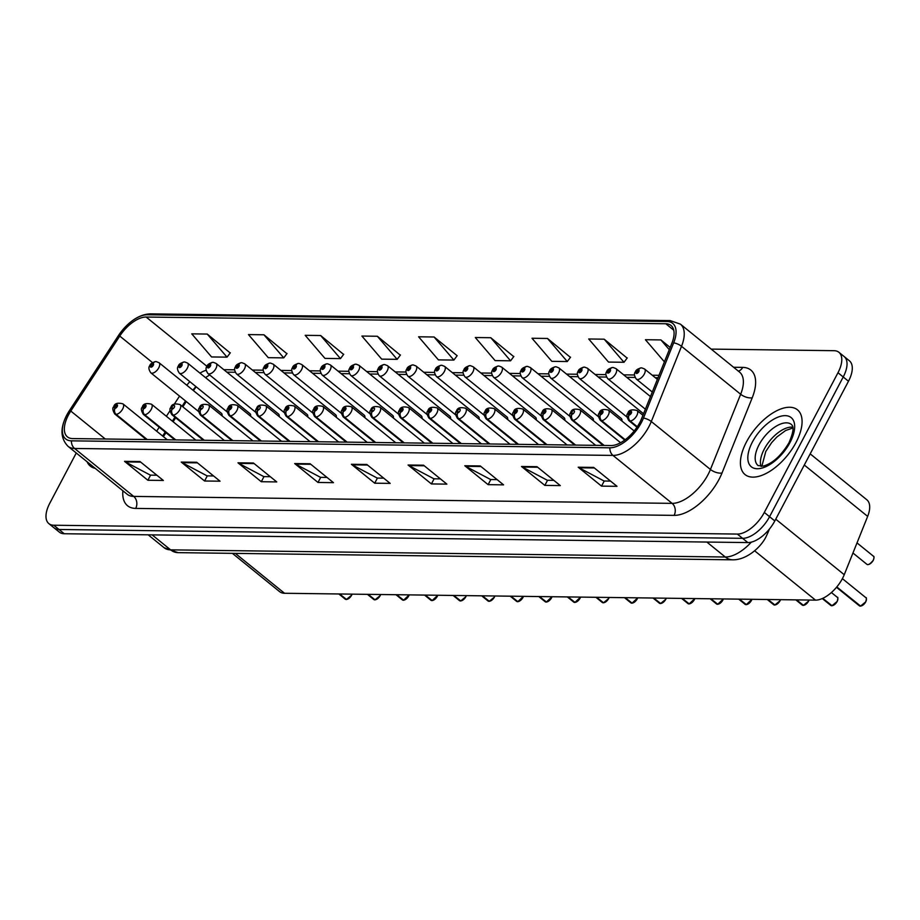 <?xml version="1.0" encoding="UTF-8"?>
<svg xmlns="http://www.w3.org/2000/svg" width="920" height="920" viewBox="0 0 920 920"><rect width="100%" height="100%" fill="white"/><g stroke="black" fill="none" stroke-linecap="round" stroke-linejoin="round"><path stroke-width="1.38" d="M621.908 421.026A6.509 3.266 -51 0 0 621.253 418.45L558.842 367.862A6.509 3.266 129 0 1 558.612 372.968A6.509 3.266 129 0 1 550.643 377.971C548.538 374.842 548.193 372.485 549.62 370.875C549.918 369.184 551.862 367.816 555.45 366.769A4.335 3.427 87.3 0 0 552.736 368.736A2.173 1.092 -51 0 0 550.539 370.541A2.173 1.092 -51 0 0 550.873 372.37A2.173 1.092 -51 0 0 553.115 370.565A2.173 1.092 -51 0 0 552.851 368.736L551.287 371.231L552.736 368.736M593.354 420.659A6.509 3.266 -51 0 0 592.687 418.082L530.288 367.494A6.509 3.266 129 0 1 530.058 372.6A6.509 3.266 129 0 1 522.088 377.603C519.972 374.474 519.639 372.105 521.065 370.507C521.364 368.816 523.308 367.448 526.884 366.39A4.335 3.427 87.3 0 0 524.17 368.368A2.173 1.092 -51 0 0 521.985 370.162A2.173 1.092 -51 0 0 522.307 372.002A2.173 1.092 -51 0 0 524.561 370.197A2.173 1.092 -51 0 0 524.285 368.368L522.721 370.863L524.17 368.368M564.788 420.291A6.509 3.266 -51 0 0 564.132 417.714L501.722 367.126A6.509 3.266 129 0 1 501.492 372.232A6.509 3.266 129 0 1 493.522 377.234C491.418 374.106 491.073 371.737 492.499 370.139C492.798 368.448 494.741 367.08 498.329 366.022A4.335 3.427 87.3 0 0 495.615 368A2.173 1.092 -51 0 0 493.419 369.794A2.173 1.092 -51 0 0 493.752 371.634A2.173 1.092 -51 0 0 495.995 369.828A2.173 1.092 -51 0 0 495.73 368L494.166 370.484L495.615 368M536.233 419.922A6.509 3.266 -51 0 0 535.566 417.346L473.167 366.758A6.509 3.266 129 0 1 472.937 371.864A6.509 3.266 129 0 1 464.968 376.866C462.852 373.738 462.518 371.369 463.944 369.771C464.243 368.08 466.187 366.712 469.763 365.654A4.335 3.427 87.3 0 0 467.049 367.632A2.173 1.092 -51 0 0 464.864 369.426A2.173 1.092 -51 0 0 465.186 371.266A2.173 1.092 -51 0 0 467.44 369.46A2.173 1.092 -51 0 0 467.164 367.632L465.6 370.116L467.049 367.632M507.667 419.554A6.509 3.266 -51 0 0 507.012 416.978L444.601 366.378A6.509 3.266 129 0 1 444.371 371.484A6.509 3.266 129 0 1 436.402 376.498C434.297 373.37 433.952 371.001 435.378 369.403C435.678 367.712 437.621 366.344 441.209 365.286A4.335 3.427 87.3 0 0 438.495 367.252A2.173 1.092 -51 0 0 436.298 369.058A2.173 1.092 -51 0 0 436.632 370.898A2.173 1.092 -51 0 0 438.874 369.092A2.173 1.092 -51 0 0 438.61 367.264L437.046 369.748L438.495 367.252M479.113 419.186A6.509 3.266 -51 0 0 478.446 416.61L416.047 366.01A6.509 3.266 129 0 1 415.817 371.116A6.509 3.266 129 0 1 407.847 376.13C405.731 373.002 405.398 370.633 406.824 369.035C407.123 367.344 409.066 365.976 412.643 364.918A4.335 3.427 87.3 0 0 409.929 366.884A2.173 1.092 -51 0 0 407.744 368.69A2.173 1.092 -51 0 0 408.066 370.53A2.173 1.092 -51 0 0 410.32 368.724A2.173 1.092 -51 0 0 410.044 366.884L408.48 369.38L409.929 366.884M450.547 418.807A6.509 3.266 -51 0 0 449.891 416.231L387.481 365.642A6.509 3.266 129 0 1 387.251 370.748A6.509 3.266 129 0 1 379.281 375.762C377.177 372.634 376.832 370.265 378.258 368.667C378.557 366.976 380.5 365.608 384.088 364.55A4.335 3.427 87.3 0 0 381.374 366.516A2.173 1.092 -51 0 0 379.178 368.322A2.173 1.092 -51 0 0 379.511 370.162A2.173 1.092 -51 0 0 381.754 368.356A2.173 1.092 -51 0 0 381.489 366.516L379.925 369.012L381.374 366.516M421.992 418.439A6.509 3.266 -51 0 0 421.325 415.863L358.926 365.274A6.509 3.266 129 0 1 358.697 370.38A6.509 3.266 129 0 1 350.727 375.383C348.611 372.266 348.277 369.897 349.703 368.287C350.002 366.608 351.946 365.228 355.522 364.182A4.335 3.427 87.3 0 0 352.808 366.148A2.173 1.092 -51 0 0 350.623 367.954A2.173 1.092 -51 0 0 350.945 369.782A2.173 1.092 -51 0 0 353.199 367.988A2.173 1.092 -51 0 0 352.923 366.148L351.359 368.644L352.808 366.148M393.426 418.071A6.509 3.266 -51 0 0 392.771 415.495L330.36 364.906A6.509 3.266 129 0 1 330.13 370.012A6.509 3.266 129 0 1 322.161 375.015C320.056 371.887 319.711 369.529 321.137 367.919C321.436 366.24 323.38 364.86 326.968 363.814A4.335 3.427 87.3 0 0 324.254 365.78A2.173 1.092 -51 0 0 322.058 367.586A2.173 1.092 -51 0 0 322.391 369.414A2.173 1.092 -51 0 0 324.634 367.62A2.173 1.092 -51 0 0 324.369 365.78L322.805 368.276L324.254 365.78M364.872 417.703A6.509 3.266 -51 0 0 364.205 415.127L301.806 364.538A6.509 3.266 129 0 1 301.576 369.644A6.509 3.266 129 0 1 293.606 374.647C291.49 371.519 291.157 369.161 292.583 367.551C292.882 365.861 294.825 364.492 298.402 363.446A4.335 3.427 87.3 0 0 295.688 365.412A2.173 1.092 -51 0 0 293.503 367.218A2.173 1.092 -51 0 0 293.825 369.046A2.173 1.092 -51 0 0 296.079 367.252A2.173 1.092 -51 0 0 295.803 365.412L294.239 367.908L295.688 365.412M336.306 417.335A6.509 3.266 -51 0 0 335.65 414.759L273.24 364.171A6.509 3.266 129 0 1 273.01 369.276A6.509 3.266 129 0 1 265.04 374.279C262.936 371.151 262.591 368.793 264.017 367.183C264.316 365.493 266.26 364.124 269.847 363.078A4.335 3.427 87.3 0 0 267.133 365.044A2.173 1.092 -51 0 0 264.937 366.85A2.173 1.092 -51 0 0 265.27 368.678A2.173 1.092 -51 0 0 267.513 366.873A2.173 1.092 -51 0 0 267.248 365.044L265.684 367.54L267.133 365.044M307.751 416.967A6.509 3.266 -51 0 0 307.084 414.391L244.685 363.803A6.509 3.266 129 0 1 244.455 368.909A6.509 3.266 129 0 1 236.486 373.911C234.37 370.783 234.036 368.414 235.462 366.815C235.761 365.125 237.705 363.756 241.281 362.698A4.335 3.427 87.3 0 0 238.567 364.676A2.173 1.092 -51 0 0 236.382 366.471A2.173 1.092 -51 0 0 236.704 368.31A2.173 1.092 -51 0 0 238.958 366.505A2.173 1.092 -51 0 0 238.683 364.676L237.118 367.16L238.567 364.676M279.185 416.599A6.509 3.266 -51 0 0 278.53 414.023L216.119 363.434A6.509 3.266 129 0 1 215.889 368.541A6.509 3.266 129 0 1 207.92 373.543C205.815 370.415 205.47 368.046 206.896 366.447C207.195 364.757 209.139 363.388 212.727 362.33A4.335 3.427 87.3 0 0 210.013 364.308A2.173 1.092 -51 0 0 207.816 366.103A2.173 1.092 -51 0 0 208.15 367.942A2.173 1.092 -51 0 0 210.392 366.137A2.173 1.092 -51 0 0 210.128 364.308L208.564 366.792L210.013 364.308M250.631 416.231A6.509 3.266 -51 0 0 249.964 413.655L187.565 363.066A6.509 3.266 129 0 1 187.335 368.172A6.509 3.266 129 0 1 179.365 373.175C177.249 370.047 176.916 367.678 178.342 366.079C178.641 364.389 180.584 363.02 184.161 361.962A4.335 3.427 87.3 0 0 181.447 363.94A2.173 1.092 -51 0 0 179.262 365.734A2.173 1.092 -51 0 0 179.584 367.574A2.173 1.092 -51 0 0 181.838 365.769A2.173 1.092 -51 0 0 181.562 363.94L179.998 366.424L181.447 363.94M222.065 415.863A6.509 3.266 -51 0 0 221.409 413.287L158.999 362.687A6.509 3.266 129 0 1 158.769 367.793A6.509 3.266 129 0 1 150.799 372.807C148.695 369.679 148.35 367.31 149.776 365.711C150.075 364.021 152.018 362.652 155.606 361.594A4.335 3.427 87.3 0 0 152.892 363.561A2.173 1.092 -51 0 0 150.696 365.366A2.173 1.092 -51 0 0 151.03 367.206A2.173 1.092 -51 0 0 153.272 365.401A2.173 1.092 -51 0 0 153.007 363.572L151.443 366.056L152.892 363.561M810.186 453.859L866.824 499.767A26.036 13.052 129 0 1 867.652 516.396L844.238 574.712A26.036 13.052 129 0 1 842.467 578.496A26.036 13.052 129 0 1 815.499 600.127L284.521 593.273A26.036 13.052 129 0 1 279.634 591.663L232.38 553.346M196.19 386.814A34.718 17.411 -51 0 0 193.453 390.62M186.288 401.568L182.839 406.847M175.685 417.795L173.109 421.739M165.956 432.699L163.38 436.632M795.995 442.508A41.653 20.896 -51 0 0 797.479 409.837A41.653 20.896 -51 0 0 746.499 441.876A41.653 20.896 -51 0 0 745.016 474.547A41.653 20.896 -51 0 0 795.995 442.508A41.653 20.896 -51 0 0 797.479 409.837A41.653 20.896 -51 0 0 746.499 441.876A41.653 20.896 -51 0 0 745.016 474.547A41.653 20.896 -51 0 0 795.995 442.508M639.814 422.464A27.772 13.926 129 0 1 611.029 445.544L72.622 438.575A27.772 13.926 129 0 1 67.401 436.862A27.772 13.926 129 0 1 70.782 411.044L119.761 336.065A27.772 13.926 129 0 1 146.142 317.032L665.804 323.748A27.772 13.926 129 0 1 671.013 325.461A27.772 13.926 129 0 1 671.899 343.195L641.688 418.416A27.772 13.926 129 0 1 639.814 422.464M641.412 422.487A30.463 15.272 -51 0 0 643.471 418.048L673.681 342.827A30.463 15.272 -51 0 0 666.988 321.494L147.338 314.766A30.463 15.272 -51 0 0 126.373 325.864A30.463 15.272 -51 0 0 118.392 335.65L69.414 410.63A30.463 15.272 -51 0 0 69.207 410.941A30.463 15.272 -51 0 0 71.426 440.841L609.845 447.798A30.463 15.272 -51 0 0 641.412 422.487M838.913 352.303L849.413 360.812A26.036 13.052 -51 0 1 848.481 381.236L774.812 520.95A26.036 13.052 -51 0 1 747.833 542.582L64.25 533.738A26.036 13.052 -51 0 1 59.363 532.139L54.119 527.884A26.036 13.052 -51 0 0 58.995 529.483L742.589 538.327A26.036 13.052 -51 0 0 769.568 516.695L843.226 376.981A26.036 13.052 -51 0 0 844.157 356.558A26.036 13.052 -51 0 1 843.226 376.981L769.568 516.695A26.036 13.052 -51 0 1 742.589 538.327L58.995 529.483A26.036 13.052 -51 0 1 54.119 527.884L48.864 523.629A26.036 13.052 -51 0 0 53.751 525.228L737.345 534.072A26.036 13.052 -51 0 0 764.313 512.44L837.982 372.726A26.036 13.052 -51 0 0 838.913 352.303A26.036 13.052 -51 0 0 834.026 350.692L711.194 349.105M156.894 475.237L150.397 475.145L125.407 461.921A6.946 5.589 -89.3 0 1 124.545 461.345L147.879 480.263L163.346 480.458L140.012 461.553L124.545 461.345M150.57 475.157L147.879 480.263M213.601 475.962L207.115 475.881L182.114 462.656A6.946 5.589 -89.3 0 1 181.251 462.081L204.585 480.999L220.052 481.194L196.719 462.277L181.251 462.081M207.276 475.881L204.585 480.999M270.308 476.698L263.821 476.617L238.82 463.381A6.946 5.589 -89.3 0 1 237.958 462.817L261.291 481.723L276.759 481.93L253.425 463.013L237.958 462.817M263.983 476.617L261.291 481.723M327.014 477.434L320.528 477.353L295.527 464.117A6.946 5.589 -89.3 0 1 294.676 463.553L317.998 482.459L333.466 482.666L310.132 463.749L294.676 463.553M320.689 477.353L317.998 482.459M610.558 481.102L604.072 481.01L579.071 467.785A6.946 5.589 -89.3 0 1 578.208 467.21L601.542 486.128L617.009 486.323L593.676 467.417L578.208 467.21M604.233 481.01L601.542 486.128M553.851 480.366L547.354 480.286L522.365 467.049A6.946 5.589 -89.3 0 1 521.502 466.486L544.835 485.392L560.303 485.599L536.969 466.681L521.502 466.486M547.526 480.286L544.835 485.392M497.145 479.63L490.647 479.55L465.647 466.313A6.946 5.589 -89.3 0 1 464.796 465.75L488.129 484.656L503.585 484.863L480.263 465.945L464.796 465.75M490.82 479.55L488.129 484.656M440.427 478.894L433.941 478.814L408.94 465.589A6.946 5.589 -89.3 0 1 408.089 465.014L431.411 483.931L446.878 484.127L423.556 465.209L408.089 465.014M434.113 478.814L431.411 483.931M383.721 478.17L377.234 478.078L352.233 464.853A6.946 5.589 -89.3 0 1 351.382 464.278L374.704 483.195L390.172 483.391L366.85 464.485L351.382 464.278M377.407 478.089L374.704 483.195M87.055 461.725A41.653 20.896 -51 0 0 90.298 466.084A41.653 20.896 -51 0 0 95.231 468.36A41.653 20.896 -51 0 1 90.298 466.084A41.653 20.896 -51 0 1 87.055 461.725M76.268 452.985L49.795 503.205A26.036 13.052 -51 0 0 48.864 523.629M343.608 354.43L320.643 335.524L305.187 335.328L324.978 358.409L340.446 358.616L343.747 354.246M286.902 353.694L263.936 334.788L248.469 334.592L268.272 357.673L283.739 357.88L287.04 353.51M230.184 352.969L207.23 334.063L191.762 333.856L211.565 356.948L227.033 357.144L230.333 352.785M513.728 356.626L490.774 337.721L475.306 337.525L495.109 360.605L510.577 360.812L513.866 356.442M570.434 357.362L547.481 338.456L532.013 338.261L551.816 361.341L567.284 361.548L570.572 357.178M627.141 358.098L604.187 339.192L588.719 338.985L608.522 362.077L623.99 362.273L627.279 357.914M670.197 347.461L660.894 339.917L645.426 339.721L664.412 361.847M400.315 355.166L377.349 336.26L361.893 336.053L381.697 359.145L397.152 359.341L400.453 354.982M434.067 336.996L418.6 336.789L438.403 359.881L453.87 360.077L457.159 355.718L434.067 336.996L453.87 360.077M490.774 337.721L510.577 360.812M547.481 338.456L567.284 361.548M604.187 339.192L623.99 362.273M660.894 339.917L669.288 349.703M377.349 336.26L397.152 359.341M320.643 335.524L340.446 358.616M263.936 334.788L283.739 357.88M207.23 334.063L227.033 357.144M860.223 606.119L859.314 605.774A5.21 2.61 -51 0 0 860.154 606.096L860.349 606.038M860.591 606.084L836.797 586.948M637.284 426.73L630.211 420.992A4.335 3.427 -92.7 0 1 629.096 415A2.173 1.092 -51 0 0 631.293 413.195A2.173 1.092 -51 0 0 630.959 411.355A2.173 1.092 -51 0 0 628.705 413.16A2.173 1.092 -51 0 0 628.981 415L630.545 412.505L629.096 415M628.981 415A4.335 3.542 94.4 0 0 629.866 420.992A6.509 3.266 129 0 1 628.82 420.601L636.962 427.202M637.169 426.903L629.866 420.992M860.154 606.096L836.694 587.075M641.435 367.873A4.335 3.427 87.3 0 0 641.125 367.873A4.335 3.427 87.3 0 0 638.411 369.84A2.173 1.092 -51 0 0 636.226 371.645A2.173 1.092 -51 0 0 636.548 373.485A2.173 1.092 -51 0 0 638.802 371.68A2.173 1.092 -51 0 0 638.526 369.84L636.962 372.335L638.411 369.84M638.526 369.84A4.335 3.542 -85.6 0 1 641.78 367.885L644.529 368.966A6.509 3.266 129 0 1 644.299 374.072A6.509 3.266 129 0 1 636.33 379.086C634.213 375.958 633.88 373.589 635.306 371.979C635.605 370.3 637.548 368.92 641.125 367.873M831.668 605.751L830.748 605.406A5.21 2.61 -51 0 0 831.599 605.728L831.795 605.67M832.025 605.716L822.756 598.345M625.197 439.725L601.645 420.624A4.335 3.427 -92.7 0 1 600.542 414.632A2.173 1.092 -51 0 0 602.726 412.827A2.173 1.092 -51 0 0 602.393 410.987A2.173 1.092 -51 0 0 600.15 412.792A2.173 1.092 -51 0 0 600.426 414.621L601.99 412.137L600.542 414.632M600.426 414.621A4.335 3.542 94.4 0 0 601.312 420.624A6.509 3.266 129 0 1 600.254 420.233L624.726 440.07M625.025 439.852L601.312 420.624M831.599 605.728L822.583 598.414M803.102 605.383L802.194 605.038A5.21 2.61 -51 0 0 803.033 605.36L803.229 605.303M803.47 605.348L796.559 599.886M604.164 445.452L573.091 420.256A4.335 3.427 -92.7 0 1 571.976 414.253A2.173 1.092 -51 0 0 574.172 412.459A2.173 1.092 -51 0 0 573.838 410.619A2.173 1.092 -51 0 0 571.584 412.424A2.173 1.092 -51 0 0 571.86 414.253L572.47 413.172M571.86 414.253A4.335 3.542 94.4 0 0 572.746 420.256A6.509 3.266 129 0 1 571.699 419.865L603.244 445.441M603.831 445.441L572.746 420.256M572.516 413.172L571.976 414.253M803.033 605.36L796.283 599.886M774.548 605.015L773.628 604.67A5.21 2.61 -51 0 0 774.479 604.992L774.674 604.934M774.904 604.981L767.993 599.518M575.609 445.084L544.525 419.888A4.335 3.427 -92.7 0 1 543.421 413.885A2.173 1.092 -51 0 0 545.606 412.091A2.173 1.092 -51 0 0 545.272 410.251A2.173 1.092 -51 0 0 543.03 412.056A2.173 1.092 -51 0 0 543.306 413.885L544.87 411.401L543.421 413.885M543.306 413.885A4.335 3.542 94.4 0 0 544.191 419.888A6.509 3.266 129 0 1 543.134 419.485L574.689 445.073M575.264 445.073L544.191 419.888M774.479 604.992L767.728 599.518M745.982 604.647L745.073 604.302A5.21 2.61 -51 0 0 745.913 604.612L746.108 604.567M746.35 604.612L739.438 599.15M547.043 444.716L515.971 419.52A4.335 3.427 -92.7 0 1 514.855 413.517A2.173 1.092 -51 0 0 517.051 411.723A2.173 1.092 -51 0 0 516.718 409.883A2.173 1.092 -51 0 0 514.464 411.688A2.173 1.092 -51 0 0 514.74 413.517L516.304 411.022L514.855 413.517M514.74 413.517A4.335 3.542 94.4 0 0 515.625 419.52A6.509 3.266 129 0 1 514.579 419.117L546.123 444.705M546.71 444.705L515.625 419.52M745.913 604.612L739.162 599.15M612.881 367.505A4.335 3.427 87.3 0 0 612.57 367.505A4.335 3.427 87.3 0 0 609.856 369.472A2.173 1.092 -51 0 0 607.66 371.277A2.173 1.092 -51 0 0 607.994 373.106A2.173 1.092 -51 0 0 610.236 371.312A2.173 1.092 -51 0 0 609.971 369.472L608.407 371.967L609.856 369.472M609.971 369.472A4.335 3.542 -85.6 0 1 613.214 367.517L615.963 368.598A6.509 3.266 129 0 1 615.733 373.704A6.509 3.266 129 0 1 607.763 378.706C605.659 375.59 605.314 373.221 606.74 371.611C607.039 369.932 608.982 368.552 612.57 367.505M584.315 367.137A4.335 3.427 87.3 0 0 584.004 367.137A4.335 3.427 87.3 0 0 581.29 369.104A2.173 1.092 -51 0 0 579.105 370.909A2.173 1.092 -51 0 0 579.428 372.738A2.173 1.092 -51 0 0 581.681 370.944A2.173 1.092 -51 0 0 581.405 369.104L579.841 371.599L581.29 369.104M581.405 369.104A4.335 3.542 -85.6 0 1 584.66 367.137L587.409 368.23A6.509 3.266 129 0 1 587.178 373.336A6.509 3.266 129 0 1 579.209 378.338C577.093 375.21 576.759 372.853 578.185 371.243C578.484 369.553 580.428 368.184 584.004 367.137M552.851 368.736A4.335 3.542 -85.6 0 1 556.094 366.769L558.842 367.862M717.428 604.279L716.507 603.934A5.21 2.61 -51 0 0 717.358 604.244L717.554 604.198M717.784 604.244L710.872 598.782M518.489 444.337L487.404 419.152A4.335 3.427 -92.7 0 1 486.3 413.149A2.173 1.092 -51 0 0 488.485 411.343A2.173 1.092 -51 0 0 488.152 409.515A2.173 1.092 -51 0 0 485.909 411.32A2.173 1.092 -51 0 0 486.185 413.149L487.749 410.653L486.3 413.149M486.185 413.149A4.335 3.542 94.4 0 0 487.071 419.152A6.509 3.266 129 0 1 486.013 418.749L517.569 444.325M518.144 444.337L487.071 419.152M717.358 604.244L710.608 598.77M688.861 603.911L687.953 603.566A5.21 2.61 -51 0 0 688.793 603.876L688.999 603.831M689.23 603.865L682.318 598.414M489.923 443.969L458.85 418.784A4.335 3.427 -92.7 0 1 457.734 412.781A2.173 1.092 -51 0 0 459.931 410.975A2.173 1.092 -51 0 0 459.597 409.147A2.173 1.092 -51 0 0 457.343 410.941A2.173 1.092 -51 0 0 457.619 412.781L458.229 411.688M457.619 412.781A4.335 3.542 94.4 0 0 458.505 418.772A6.509 3.266 129 0 1 457.459 418.381L489.003 443.957M489.589 443.969L458.505 418.772M458.275 411.688L457.734 412.781M688.793 603.876L682.042 598.403M660.307 603.543L659.387 603.198A5.21 2.61 -51 0 0 660.238 603.508L660.433 603.462M660.663 603.497L653.752 598.046M461.368 443.601L430.284 418.416A4.335 3.427 -92.7 0 1 429.18 412.413A2.173 1.092 -51 0 0 431.365 410.607A2.173 1.092 -51 0 0 431.031 408.779A2.173 1.092 -51 0 0 428.789 410.573A2.173 1.092 -51 0 0 429.065 412.413L430.629 409.917L429.18 412.413M429.065 412.413A4.335 3.542 94.4 0 0 429.95 418.404A6.509 3.266 129 0 1 428.892 418.013L460.448 443.589M461.023 443.601L429.95 418.404M660.238 603.508L653.487 598.034M524.285 368.368A4.335 3.542 -85.6 0 1 527.539 366.401L530.288 367.494M495.73 368A4.335 3.542 -85.6 0 1 498.973 366.034L501.722 367.126M467.164 367.632A4.335 3.542 -85.6 0 1 470.419 365.666L473.167 366.758M631.741 603.163L630.832 602.83A5.21 2.61 -51 0 0 631.672 603.14L631.879 603.083M632.109 603.129L625.197 597.667M432.803 443.233L401.729 418.048A4.335 3.427 -92.7 0 1 400.614 412.045A2.173 1.092 -51 0 0 402.81 410.239A2.173 1.092 -51 0 0 402.477 408.411A2.173 1.092 -51 0 0 400.234 410.205A2.173 1.092 -51 0 0 400.499 412.045L402.063 409.549L400.614 412.045M400.499 412.045A4.335 3.542 94.4 0 0 401.396 418.036A6.509 3.266 129 0 1 400.338 417.645L431.882 443.221M432.469 443.233L401.396 418.036M631.672 603.14L624.921 597.667M603.186 602.795L602.266 602.462A5.21 2.61 -51 0 0 603.117 602.772L603.313 602.726M603.543 602.761L596.631 597.298M404.248 442.865L373.163 417.668A4.335 3.427 -92.7 0 1 372.059 411.677A2.173 1.092 -51 0 0 374.244 409.871A2.173 1.092 -51 0 0 373.911 408.031A2.173 1.092 -51 0 0 371.668 409.837A2.173 1.092 -51 0 0 371.945 411.677L372.554 410.584M371.945 411.677A4.335 3.542 94.4 0 0 372.83 417.668A6.509 3.266 129 0 1 371.772 417.277L403.328 442.853M403.903 442.865L372.83 417.668M372.6 410.584L372.059 411.677M603.117 602.772L596.367 597.298M574.62 602.428L573.712 602.082A5.21 2.61 -51 0 0 574.551 602.404L574.759 602.347M574.988 602.393L568.077 596.931M375.682 442.497L344.609 417.3A4.335 3.427 -92.7 0 1 343.493 411.309A2.173 1.092 -51 0 0 345.69 409.503A2.173 1.092 -51 0 0 345.356 407.663A2.173 1.092 -51 0 0 343.114 409.469A2.173 1.092 -51 0 0 343.378 411.297L344.942 408.813L343.493 411.309M343.378 411.297A4.335 3.542 94.4 0 0 344.275 417.3A6.509 3.266 129 0 1 343.217 416.909L374.762 442.485M375.348 442.497L344.275 417.3M574.551 602.404L567.801 596.931M546.066 602.059L545.146 601.714A5.21 2.61 -51 0 0 545.997 602.036L546.192 601.979M546.422 602.025L539.511 596.562M347.127 442.129L316.043 416.933A4.335 3.427 -92.7 0 1 314.939 410.929A2.173 1.092 -51 0 0 317.124 409.135A2.173 1.092 -51 0 0 316.791 407.296A2.173 1.092 -51 0 0 314.548 409.101A2.173 1.092 -51 0 0 314.824 410.929L316.388 408.445L314.939 410.929M314.824 410.929A4.335 3.542 94.4 0 0 315.709 416.933A6.509 3.266 129 0 1 314.651 416.541L346.207 442.117M346.782 442.117L315.709 416.933M545.997 602.036L539.246 596.562M517.5 601.692L516.591 601.346A5.21 2.61 -51 0 0 517.431 601.668L517.638 601.611M517.868 601.657L510.956 596.194M318.561 441.761L287.488 416.565A4.335 3.427 -92.7 0 1 286.373 410.561A2.173 1.092 -51 0 0 288.57 408.767A2.173 1.092 -51 0 0 288.236 406.928A2.173 1.092 -51 0 0 285.993 408.733A2.173 1.092 -51 0 0 286.258 410.561L287.822 408.077L286.373 410.561M286.258 410.561A4.335 3.542 94.4 0 0 287.155 416.565A6.509 3.266 129 0 1 286.097 416.173L317.641 441.749M318.228 441.749L287.155 416.565M517.431 601.668L510.68 596.194M438.61 367.264A4.335 3.542 -85.6 0 1 441.853 365.297L444.601 366.378M410.044 366.884A4.335 3.542 -85.6 0 1 413.298 364.929L416.047 366.01M381.489 366.516A4.335 3.542 -85.6 0 1 384.732 364.561L387.481 365.642M352.923 366.148A4.335 3.542 -85.6 0 1 356.178 364.193L358.926 365.274M324.369 365.78A4.335 3.542 -85.6 0 1 327.612 363.825L330.36 364.906M488.945 601.323L488.025 600.978A5.21 2.61 -51 0 0 488.876 601.3L489.072 601.243M489.302 601.289L482.39 595.827M290.007 441.393L258.923 416.197A4.335 3.427 -92.7 0 1 257.818 410.193A2.173 1.092 -51 0 0 260.003 408.399A2.173 1.092 -51 0 0 259.67 406.559A2.173 1.092 -51 0 0 257.427 408.365A2.173 1.092 -51 0 0 257.703 410.193L258.313 409.101M257.703 410.193A4.335 3.542 94.4 0 0 258.589 416.197A6.509 3.266 129 0 1 257.531 415.794L289.087 441.381M289.662 441.381L258.589 416.197M258.359 409.101L257.818 410.193M488.876 601.3L482.126 595.827M460.379 600.956L459.471 600.61A5.21 2.61 -51 0 0 460.31 600.921L460.517 600.875M460.747 600.921L453.836 595.458M261.441 441.025L230.368 415.828A4.335 3.427 -92.7 0 1 229.252 409.825A2.173 1.092 -51 0 0 231.449 408.031A2.173 1.092 -51 0 0 231.115 406.191A2.173 1.092 -51 0 0 228.873 407.997A2.173 1.092 -51 0 0 229.137 409.825L230.702 407.33L229.252 409.825M229.137 409.825A4.335 3.542 94.4 0 0 230.034 415.828A6.509 3.266 129 0 1 228.976 415.426L260.521 441.013M261.108 441.013L230.034 415.828M460.31 600.921L453.56 595.458M431.825 600.587L430.905 600.242A5.21 2.61 -51 0 0 431.756 600.553L431.952 600.507M432.181 600.542L425.27 595.091M232.886 440.645L201.802 415.46A4.335 3.427 -92.7 0 1 200.698 409.457A2.173 1.092 -51 0 0 202.883 407.652A2.173 1.092 -51 0 0 202.549 405.823A2.173 1.092 -51 0 0 200.307 407.629A2.173 1.092 -51 0 0 200.583 409.457L201.192 408.365M200.583 409.457A4.335 3.542 94.4 0 0 201.468 415.449A6.509 3.266 129 0 1 200.41 415.058L231.966 440.634M232.541 440.645L201.468 415.449M201.238 408.365L200.698 409.457M431.756 600.553L425.005 595.079M403.259 600.219L402.35 599.874A5.21 2.61 -51 0 0 403.19 600.185L403.397 600.139M403.627 600.173L396.716 594.722M204.32 440.277L173.248 415.092A4.335 3.427 -92.7 0 1 172.132 409.089A2.173 1.092 -51 0 0 174.328 407.284A2.173 1.092 -51 0 0 173.995 405.455A2.173 1.092 -51 0 0 171.752 407.249A2.173 1.092 -51 0 0 172.017 409.089L172.626 407.997M172.017 409.089A4.335 3.542 94.4 0 0 172.914 415.081A6.509 3.266 129 0 1 171.856 414.69L203.4 440.266M203.987 440.277L172.914 415.081M172.672 407.997L172.132 409.089M403.19 600.185L396.44 594.711M374.704 599.851L373.784 599.506A5.21 2.61 -51 0 0 374.635 599.817L374.831 599.771M375.061 599.806L368.149 594.355M175.766 439.909L144.681 414.724A4.335 3.427 -92.7 0 1 143.577 408.721A2.173 1.092 -51 0 0 145.762 406.916A2.173 1.092 -51 0 0 145.429 405.087A2.173 1.092 -51 0 0 143.186 406.881A2.173 1.092 -51 0 0 143.462 408.721L145.026 406.226L143.577 408.721M143.462 408.721A4.335 3.542 94.4 0 0 144.348 414.713A6.509 3.266 129 0 1 143.29 414.322L174.846 439.898M175.421 439.909L144.348 414.713M374.635 599.817L367.885 594.343M346.138 599.472L345.23 599.138A5.21 2.61 -51 0 0 346.07 599.449L346.276 599.403M346.506 599.438L339.595 593.975M147.2 439.541L116.127 414.356A4.335 3.427 -92.7 0 1 115.011 408.353A2.173 1.092 -51 0 0 117.208 406.548A2.173 1.092 -51 0 0 116.874 404.708A2.173 1.092 -51 0 0 114.632 406.513A2.173 1.092 -51 0 0 114.896 408.353L116.46 405.858L115.011 408.353M114.896 408.353A4.335 3.542 94.4 0 0 115.793 414.345A6.509 3.266 129 0 1 114.735 413.954L146.28 439.53M146.866 439.541L115.793 414.345M346.07 599.449L339.319 593.975M295.803 365.412A4.335 3.542 -85.6 0 1 299.058 363.446L301.806 364.538M267.248 365.044A4.335 3.542 -85.6 0 1 270.491 363.078L273.24 364.171M238.683 364.676A4.335 3.542 -85.6 0 1 241.937 362.71L244.685 363.803M210.128 364.308A4.335 3.542 -85.6 0 1 213.371 362.342L216.119 363.434M181.562 363.94A4.335 3.542 -85.6 0 1 184.816 361.974L187.565 363.066M153.007 363.572A4.335 3.542 -85.6 0 1 156.25 361.606L158.999 362.687M775.744 519.179L844.238 574.712M754.63 550.792L815.499 600.127M804.298 465.037L867.652 516.396M235.324 553.391L284.521 593.273M733.608 367.264L742.693 367.391A43.389 21.758 129 0 1 752.226 397.785L722.016 472.995A43.389 21.758 129 0 1 674.119 515.372L135.7 508.415A8.682 6.981 90.7 0 0 133.699 496.409L672.117 503.366A34.718 17.411 -51 0 0 708.089 474.524A34.718 17.411 -51 0 0 710.435 469.464L740.657 394.254A34.718 17.411 -51 0 0 739.542 372.082L680.397 324.139A34.718 17.411 129 0 1 681.513 346.311A8.682 3.933 -158.1 0 0 673.681 342.827M135.7 508.415A43.389 21.758 129 0 1 122.877 490.774M127.19 494.27A34.718 17.411 -51 0 0 133.699 496.409L74.566 448.466A34.718 17.411 129 0 1 68.045 446.326L127.19 494.27M752.226 397.785A8.682 3.933 21.9 0 1 740.657 394.254L681.513 346.311L651.303 421.532A34.718 17.411 129 0 1 648.945 426.581A34.718 17.411 129 0 1 612.984 455.423A8.682 6.981 -89.3 0 1 609.845 447.798M643.471 418.048A8.682 3.933 -158.1 0 1 651.303 421.532L710.435 469.464A8.682 3.933 21.9 0 0 722.016 472.995M680.397 324.139L670.162 320.597A8.682 6.981 90.7 0 0 666.988 321.494M147.338 314.766A8.682 6.981 -89.3 0 1 150.512 313.869L670.162 320.597M71.426 440.841A8.682 6.981 90.7 0 0 74.566 448.466L612.984 455.423L672.117 503.366A8.682 6.981 90.7 0 1 674.119 515.372M53.751 525.228L64.25 533.738M737.345 534.072L747.833 542.582M764.313 512.44L774.812 520.95M837.982 372.726L848.481 381.236M738.369 371.128A8.682 6.981 90.7 0 0 742.693 367.391M146.142 317.032L206.965 366.332M206.126 370.277A27.772 13.926 -51 0 0 199.973 373.117M189.83 381.65A27.772 13.926 -51 0 0 186.829 385.25M119.761 336.065L152.536 362.641M70.782 411.044L105.271 439.001M179.549 396.106L174.328 404.098M170.005 410.722L166.382 416.277M159.217 427.236L156.653 431.169M665.804 323.748L673.762 330.199M659.007 375.303L652.234 375.222M634.478 374.992L623.679 374.842M605.923 374.624L595.113 374.474M577.357 374.244L566.559 374.106M548.803 373.876L537.993 373.738M520.237 373.508L509.438 373.37M491.682 373.14L480.872 373.002M463.116 372.772L452.318 372.634M434.562 372.404L423.752 372.266M405.996 372.036L395.197 371.898M377.441 371.668L366.631 371.53M348.875 371.3L338.077 371.151M320.321 370.921L309.511 370.783M291.755 370.553L280.957 370.415M263.2 370.185L252.39 370.047M234.634 369.817L223.836 369.679M352.233 464.853L367.54 465.048M408.94 465.589L424.246 465.784M465.647 466.313L480.964 466.509M522.365 467.049L537.671 467.245M579.071 467.785L594.377 467.981M295.527 464.117L310.834 464.312M238.82 463.381L254.127 463.576M182.114 462.656L197.42 462.852M125.407 461.921L140.714 462.116M152.122 534.876L170.591 549.849A17.353 13.961 90.7 0 0 178.043 552.644L164.082 547.699A34.718 17.411 -51 0 0 170.591 549.849L725.293 557.014A34.718 17.411 -51 0 0 751.352 542.133M706.836 542.053L725.293 557.014A17.353 13.961 90.7 0 0 732.745 559.82L178.043 552.644M769.407 529.08L768.234 531.978A17.353 7.866 -158.1 0 0 768.487 530.173M860.43 606.096A5.21 2.61 -51 0 0 865.685 601.772A5.21 2.61 -51 0 0 865.869 597.689C866.628 597.31 866.594 598.69 865.731 601.852A5.037 2.53 129 0 1 861.178 605.958M866.433 599.483A5.037 2.53 129 0 1 865.731 601.818M642.942 415.299L637.019 410.481A6.509 3.266 129 0 1 636.778 415.587A6.509 3.266 129 0 1 630.211 420.992M866.824 564.259A5.21 2.61 -51 0 0 873.195 560.257A5.21 2.61 -51 0 0 873.379 556.174C874.253 556.221 874.207 557.612 873.252 560.337C870.124 564.052 867.985 565.363 866.824 564.259L852.955 553.012M873.206 560.349A5.037 2.53 129 0 1 868.687 564.443M873.942 557.957A5.037 2.53 129 0 1 873.241 560.303M792.787 427.179A26.45 13.271 -51 0 0 764.279 449.086A26.45 13.271 -51 0 0 761.012 466.371M791.407 424.476A26.45 13.271 -51 0 0 759.034 444.831A26.45 13.271 -51 0 0 758.091 465.577L763.358 466.072C772.616 463.484 781.149 455.733 788.946 442.842C796.007 426.374 791.924 425.419 791.407 424.476M752.445 441.945A31.659 15.881 -51 0 0 757.252 468.74A31.659 15.881 -51 0 0 790.05 442.44A31.659 15.881 -51 0 0 785.243 415.644A31.659 15.881 -51 0 0 752.445 441.945M831.864 605.728A5.21 2.61 -51 0 0 837.119 601.404A5.21 2.61 -51 0 0 837.315 597.321C838.074 596.942 838.028 598.322 837.177 601.484L831.944 605.762M837.867 599.115A5.037 2.53 129 0 1 837.143 601.496A5.037 2.53 129 0 1 832.623 605.59M634.179 430.962L608.453 410.113A6.509 3.266 129 0 1 608.223 415.219A6.509 3.266 129 0 1 601.645 420.624M803.309 605.36A5.21 2.61 -51 0 0 808.565 601.036A5.21 2.61 -51 0 0 809.002 600.047A5.037 2.53 129 0 1 808.611 601.082L803.39 605.383M620.574 442.727L579.899 409.745A6.509 3.266 129 0 1 579.657 414.851A6.509 3.266 129 0 1 573.091 420.256M808.577 601.128A5.037 2.53 129 0 1 804.057 605.222M774.744 604.992A5.21 2.61 -51 0 0 779.999 600.668A5.21 2.61 -51 0 0 780.447 599.679M775.502 604.854A5.037 2.53 129 0 0 780.022 600.76L780.516 599.679A5.037 2.53 129 0 1 780.045 600.702M595.7 445.337L551.333 409.377A6.509 3.266 129 0 1 551.103 414.483A6.509 3.266 129 0 1 544.525 419.888M746.189 604.624A5.21 2.61 -51 0 0 751.444 600.3A5.21 2.61 -51 0 0 751.881 599.311M751.928 599.311A5.037 2.53 129 0 1 751.456 600.392A5.037 2.53 129 0 1 746.936 604.486M567.134 444.969L522.778 409.009A6.509 3.266 129 0 1 522.537 414.115A6.509 3.266 129 0 1 515.971 419.52M717.623 604.256A5.21 2.61 -51 0 0 722.879 599.932A5.21 2.61 -51 0 0 723.327 598.943A5.037 2.53 129 0 1 722.924 599.966M538.579 444.601L494.212 408.641A6.509 3.266 129 0 1 493.982 413.747A6.509 3.266 129 0 1 487.404 419.152M722.901 600.024A5.037 2.53 129 0 1 718.382 604.118M689.068 603.888A5.21 2.61 -51 0 0 694.324 599.564A5.21 2.61 -51 0 0 694.761 598.575M689.149 603.911L694.841 598.575A5.037 2.53 129 0 1 694.335 599.656A5.037 2.53 129 0 1 689.816 603.738M510.013 444.233L465.658 408.273A6.509 3.266 129 0 1 465.416 413.379A6.509 3.266 129 0 1 458.85 418.784M660.502 603.508A5.21 2.61 -51 0 0 665.758 599.184A5.21 2.61 -51 0 0 666.206 598.207M661.261 603.37A5.037 2.53 129 0 0 665.781 599.288L666.275 598.207A5.037 2.53 129 0 1 665.804 599.231M481.459 443.865L437.092 407.905A6.509 3.266 129 0 1 436.862 413.011A6.509 3.266 129 0 1 430.284 418.416M631.948 603.14A5.21 2.61 -51 0 0 637.203 598.817A5.21 2.61 -51 0 0 637.64 597.827M637.686 597.839A5.037 2.53 129 0 1 637.215 598.908A5.037 2.53 129 0 1 632.695 603.002M452.893 443.497L408.537 407.537A6.509 3.266 129 0 1 408.296 412.643A6.509 3.266 129 0 1 401.729 418.048M603.382 602.772A5.21 2.61 -51 0 0 608.637 598.448A5.21 2.61 -51 0 0 609.086 597.459M608.695 598.529L609.155 597.459A5.037 2.53 129 0 1 608.683 598.494L603.462 602.807M424.338 443.129L379.971 407.169A6.509 3.266 129 0 1 379.741 412.275A6.509 3.266 129 0 1 373.163 417.668M608.66 598.54A5.037 2.53 129 0 1 604.141 602.634M574.827 602.404A5.21 2.61 -51 0 0 580.083 598.081A5.21 2.61 -51 0 0 580.52 597.091M574.908 602.439L580.601 597.091A5.037 2.53 129 0 1 580.094 598.172A5.037 2.53 129 0 1 575.575 602.266M395.772 442.761L351.417 406.789A6.509 3.266 129 0 1 351.175 411.895A6.509 3.266 129 0 1 344.609 417.3M546.261 602.036A5.21 2.61 -51 0 0 551.528 597.712A5.21 2.61 -51 0 0 551.966 596.723M552.011 596.723A5.037 2.53 129 0 1 551.563 597.758M367.218 442.382L322.851 406.421A6.509 3.266 129 0 1 322.621 411.527A6.509 3.266 129 0 1 316.043 416.933M551.54 597.804A5.037 2.53 129 0 1 547.02 601.898M517.707 601.668A5.21 2.61 -51 0 0 522.962 597.344A5.21 2.61 -51 0 0 523.399 596.356A5.037 2.53 129 0 1 523.009 597.39M338.652 442.014L294.296 406.053A6.509 3.266 129 0 1 294.055 411.159A6.509 3.266 129 0 1 287.488 416.565M522.974 597.436A5.037 2.53 129 0 1 518.454 601.53M489.141 601.3A5.21 2.61 -51 0 0 494.408 596.976A5.21 2.61 -51 0 0 494.845 595.987M489.9 601.162A5.037 2.53 129 0 0 494.419 597.068L494.925 595.987A5.037 2.53 129 0 1 494.442 597.011M310.097 441.646L265.73 405.685A6.509 3.266 129 0 1 265.5 410.791A6.509 3.266 129 0 1 258.923 416.197M466.325 595.619A5.037 2.53 129 0 1 465.888 596.643A5.21 2.61 -51 0 0 466.279 595.619M460.586 600.932A5.21 2.61 -51 0 0 465.842 596.608M281.531 441.278L237.176 405.317A6.509 3.266 129 0 1 236.934 410.423A6.509 3.266 129 0 1 230.368 415.828M466.359 595.619L465.888 596.689A5.037 2.53 129 0 1 461.334 600.794M432.02 600.564A5.21 2.61 -51 0 0 437.287 596.24A5.21 2.61 -51 0 0 437.724 595.251A5.037 2.53 129 0 1 437.299 596.332A5.037 2.53 129 0 1 432.779 600.415M252.977 440.91L208.61 404.949A6.509 3.266 129 0 1 208.38 410.055A6.509 3.266 129 0 1 201.802 415.46M403.466 600.196A5.21 2.61 -51 0 0 408.721 595.872A5.21 2.61 -51 0 0 409.159 594.883M403.546 600.219L409.239 594.883A5.037 2.53 129 0 1 408.733 595.964A5.037 2.53 129 0 1 404.213 600.047M224.411 440.542L180.055 404.581A6.509 3.266 129 0 1 179.814 409.687A6.509 3.266 129 0 1 173.248 415.092M374.9 599.817A5.21 2.61 -51 0 0 380.167 595.493A5.21 2.61 -51 0 0 380.604 594.515M380.65 594.515A5.037 2.53 129 0 1 380.202 595.539M195.856 440.174L151.489 404.213A6.509 3.266 129 0 1 151.26 409.319A6.509 3.266 129 0 1 144.681 414.724M380.684 594.515L380.213 595.573A5.037 2.53 129 0 1 375.659 599.679M346.346 599.449A5.21 2.61 -51 0 0 351.601 595.125A5.21 2.61 -51 0 0 352.038 594.136M352.084 594.136A5.037 2.53 129 0 1 351.647 595.171L346.426 599.483M167.29 439.806L122.935 403.846A6.509 3.266 129 0 1 122.693 408.952A6.509 3.266 129 0 1 116.127 414.356M351.612 595.217A5.037 2.53 129 0 1 347.093 599.311M126.373 325.864C134.262 318.09 142.312 314.099 150.512 313.869M69.207 410.941C60.018 425.834 59.627 437.621 68.045 446.326M658.03 377.729L655.281 377.695M635.019 377.43L626.727 377.327M606.452 377.062L598.161 376.947M577.898 376.694L569.606 376.579M549.332 376.326L541.04 376.211M520.778 375.947L512.486 375.843M492.211 375.578L483.92 375.475M463.657 375.21L455.365 375.107M435.091 374.842L426.799 374.739M406.536 374.474L398.245 374.371M377.971 374.106L369.679 374.003M349.416 373.738L341.124 373.635M320.85 373.37L312.558 373.255M292.295 373.002L284.004 372.887M263.729 372.634L255.438 372.519M235.175 372.255L226.883 372.151M209.645 374.934L205.528 377.625M195.856 386.549L192.878 390.149M185.541 400.959L182.091 406.237M174.938 417.197L172.362 421.13M165.209 432.089L162.633 436.022M768.234 531.978L766.314 536.141C761.392 546.94 746.626 560.107 732.745 559.82M164.082 547.699L148.189 534.83M865.869 597.689L842.386 578.657M637.019 410.481C631.568 409.101 628.498 410.113 627.785 413.505C626.324 414.517 626.669 416.886 628.82 420.601M859.314 605.774L836.51 587.293M865.731 601.852L860.51 606.13M652.292 392.023L636.33 379.086M657.374 379.385L644.529 368.966M873.379 556.174L857.014 542.903M761.829 466.325L765.796 451.467L771.661 442.623L776.871 436.988L785.645 430.502L792.913 427.995M837.315 597.321L831.404 592.537M608.453 410.113C603.014 408.733 599.932 409.733 599.231 413.137C597.77 414.149 598.103 416.518 600.254 420.233M830.748 605.406L822.284 598.552M809.082 600.047L808.611 601.116M579.899 409.745C574.448 408.365 571.377 409.365 570.664 412.758C569.204 413.781 569.549 416.15 571.699 419.865M802.194 605.038L795.823 599.874M551.333 409.377C545.893 407.997 542.811 408.997 542.11 412.39C540.649 413.413 540.983 415.782 543.134 419.485M773.628 604.67L767.269 599.506M780.056 600.748L774.824 605.015M751.962 599.311L746.269 604.647M522.778 409.009C517.327 407.629 514.257 408.629 513.544 412.022C512.083 413.046 512.428 415.414 514.579 419.117M745.073 604.302L738.702 599.138M645.391 409.204L607.763 378.706M650.463 396.566L615.963 368.598M626.991 417.082L579.209 378.338M643.563 413.758L587.409 368.23M598.425 416.702L550.643 377.971M723.396 598.943L717.703 604.279M494.212 408.641C488.773 407.261 485.691 408.261 484.989 411.654C483.529 412.678 483.862 415.046 486.013 418.749M716.507 603.934L710.148 598.77M465.658 408.273C460.207 406.893 457.136 407.893 456.423 411.286C454.963 412.309 455.308 414.667 457.459 418.381M687.953 603.566L681.582 598.403M437.092 407.905C431.652 406.513 428.57 407.525 427.869 410.918C426.409 411.941 426.753 414.299 428.892 418.013M659.387 603.198L653.028 598.034M665.815 599.265L660.583 603.543M569.871 416.334L522.088 377.603M541.305 415.966L493.522 377.234M512.75 415.598L464.968 376.866M637.721 597.839L632.029 603.175M408.537 407.537C403.086 406.145 400.016 407.157 399.303 410.55C397.842 411.573 398.187 413.931 400.338 417.645M630.832 602.83L624.461 597.667M379.971 407.169C374.532 405.777 371.45 406.789 370.748 410.182C369.288 411.194 369.633 413.563 371.772 417.277M602.266 602.462L595.907 597.298M351.417 406.789C345.966 405.409 342.895 406.421 342.183 409.814C340.722 410.826 341.067 413.195 343.217 416.909M573.712 602.082L567.341 596.919M552.034 596.723L546.342 602.059M322.851 406.421C317.411 405.041 314.329 406.042 313.628 409.446C312.167 410.458 312.512 412.827 314.651 416.541M545.146 601.714L538.786 596.551M523.48 596.356L517.787 601.692M294.296 406.053C288.845 404.673 285.775 405.674 285.062 409.066C283.601 410.09 283.946 412.459 286.097 416.173M516.591 601.346L510.22 596.183M484.184 415.23L436.402 376.498M455.63 414.862L407.847 376.13M427.064 414.494L379.281 375.762M398.509 414.126L350.727 375.383M369.943 413.758L322.161 375.015M265.73 405.685C260.291 404.305 257.209 405.306 256.507 408.698C255.047 409.722 255.392 412.091 257.531 415.794M488.025 600.978L481.666 595.815M494.454 597.057L489.221 601.323M237.176 405.317C231.725 403.937 228.654 404.938 227.941 408.33C226.481 409.354 226.826 411.723 228.976 415.426M459.471 600.61L453.1 595.447M465.888 596.689L460.667 600.956M437.805 595.251L432.101 600.587M208.61 404.949C203.17 403.57 200.088 404.57 199.387 407.962C197.927 408.986 198.271 411.355 200.41 415.058M430.905 600.242L424.546 595.079M180.055 404.581C174.605 403.19 171.534 404.202 170.821 407.594C169.361 408.618 169.705 410.975 171.856 414.69M402.35 599.874L395.979 594.711M151.489 404.213C146.05 402.822 142.968 403.834 142.266 407.226C140.806 408.25 141.151 410.607 143.29 414.322M373.784 599.506L367.425 594.343M380.213 595.573L374.98 599.851M352.118 594.136L351.647 595.206M122.935 403.846C117.484 402.454 114.413 403.466 113.7 406.858C112.24 407.882 112.585 410.239 114.735 413.954M345.23 599.138L338.859 593.975M341.389 413.379L293.606 374.647M312.823 413.011L265.04 374.279M284.268 412.643L236.486 373.911M255.702 412.275L207.92 373.543M227.148 411.907L179.365 373.175M198.582 411.539L150.799 372.807"/></g></svg>
